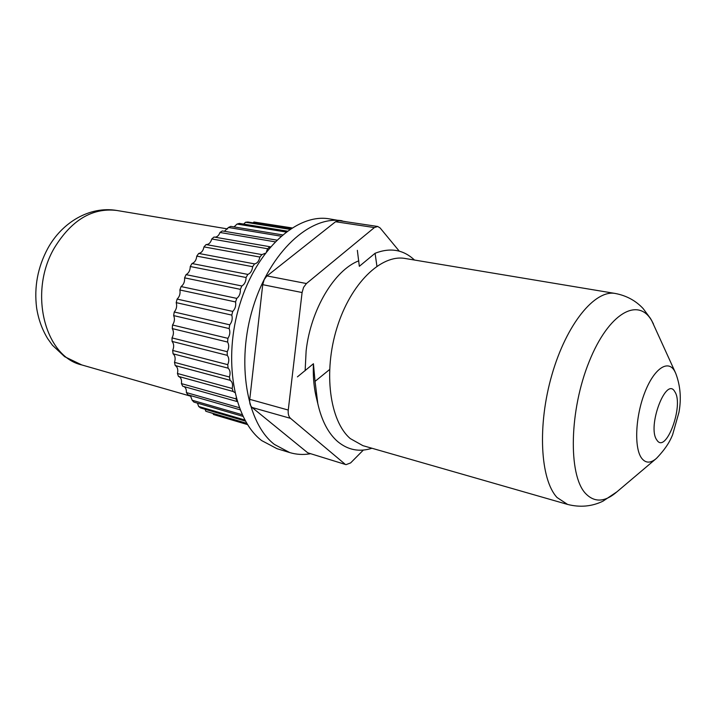 <?xml version="1.0" encoding="UTF-8"?>
<svg xmlns="http://www.w3.org/2000/svg" width="716" height="716" viewBox="0 0 716 716"><rect width="100%" height="100%" fill="white"/><g stroke="black" fill="none" stroke-linecap="round" stroke-linejoin="round"><path stroke-width="1.07" d="M247.074 423.872L205.823 411.261L246.734 423.317M245.436 421.106L200.605 407.959L198.69 406.482L244.818 419.988M371.944 448.252C359.414 452.297 347.994 450.078 337.684 441.575C328.349 433.449 321.726 420.82 317.815 403.681L315.049 381.368L329.575 369.554M211.766 238.974L214.003 237.023L269.834 246.716L267.614 248.756L211.766 238.974C210.692 242.697 208.795 244.568 206.083 244.568L261.949 254.61L259.854 257.044L203.979 246.895C203.219 250.752 201.456 252.936 198.699 253.455L254.565 263.891L252.632 266.683L196.766 256.131C196.336 260.042 194.743 262.512 191.977 263.533L247.825 274.407L246.089 277.513L190.259 266.513C190.179 270.415 188.782 273.118 186.062 274.64L184.585 277.862C184.871 281.674 183.699 284.583 181.076 286.561L236.79 298.393L235.564 301.946L179.868 289.98C180.513 293.641 179.591 296.675 177.103 299.091L232.727 311.424L231.796 315.112L176.199 302.635C177.183 306.063 176.539 309.187 174.239 311.988L229.746 324.822L229.129 328.563L173.648 315.595C174.972 318.727 174.597 321.869 172.529 325.01L227.912 338.337L227.607 342.06L172.27 328.599C173.89 331.392 173.809 334.488 172.01 337.907L227.24 351.699L227.267 355.342L172.073 341.416C173.97 343.805 174.176 346.812 172.672 350.428L227.751 364.668L228.091 368.158L173.066 353.802C175.205 355.754 175.68 358.609 174.498 362.368L229.406 377.001L230.069 380.277L175.205 365.527C177.541 367.013 178.284 369.662 177.443 373.483L232.172 388.475L233.13 391.473L178.445 376.392L177.443 373.483M191.977 263.533L190.259 266.513M198.699 253.455L196.766 256.131M206.083 244.568L203.979 246.895M275.025 241.82L219.973 232.467C218.854 235.501 217.163 237.068 214.889 237.184M219.973 232.467L222.291 230.937L276.725 240.102M280.949 236.173L228.44 227.482L224.403 231.295M228.44 227.482L230.803 226.381L282.462 234.875M286.033 232.02L237.014 224.072L234.051 226.909M237.014 224.072L239.395 223.401L287.223 231.125M289.783 229.326L245.561 222.246L243.664 224.09M245.561 222.246L247.897 222.023L290.526 228.825M291.761 228.028L253.929 222.014L253.079 222.846M253.929 222.014L291.958 227.912M213.431 414.519L247.521 424.588L213.431 414.519L213.207 413.884M242.948 416.354L193.902 402.106L192.165 400.226L242.169 414.716M240.057 409.785L187.887 394.82L186.366 392.565L239.242 407.664M237.184 401.56L182.705 386.21L181.425 383.606L235.985 398.893L237.139 401.416M174.498 362.368L175.205 365.527M172.672 350.428L173.066 353.802M172.01 337.907L172.073 341.416M172.529 325.01L172.27 328.599M174.239 311.988L173.648 315.595M177.103 299.091L176.199 302.635M181.076 286.561L179.868 289.98M316.812 399.501L315.845 395.483C313.733 385.727 312.928 375.148 313.429 363.737L315.049 381.368M297.417 376.876L313.429 363.737M376.92 266.164L375.077 253.285L359.334 266.307L357.356 250.34M375.077 253.285C390.238 247.351 403.377 249.607 414.483 260.042M205.089 409.275L205.823 411.261M197.437 403.135L198.69 406.482M190.358 395.527L192.165 400.226M184.012 386.577C185.784 387.669 186.563 389.665 186.366 392.565M178.517 376.419C180.96 377.439 181.927 379.838 181.425 383.606M186.062 274.64L241.856 285.979L240.361 289.336L184.585 277.862M247.825 274.407C250.555 273.315 252.157 270.746 252.632 266.683M241.856 285.979C244.559 284.377 245.964 281.549 246.089 277.513M236.79 298.393C239.404 296.308 240.594 293.291 240.361 289.336M232.727 311.424C235.206 308.891 236.155 305.732 235.564 301.946M229.746 324.822C232.047 321.887 232.727 318.647 231.796 315.112M227.912 338.337C229.979 335.061 230.391 331.803 229.129 328.563M227.24 351.699C229.057 348.146 229.174 344.933 227.607 342.06M227.751 364.668C229.272 360.9 229.111 357.794 227.267 355.342M229.406 377.001C230.615 373.099 230.176 370.145 228.091 368.158M232.172 388.475C233.058 384.501 232.351 381.771 230.069 380.277M235.985 398.893L236.128 397.899M234.803 392.547L233.13 391.473M269.834 246.716L270.424 246.85M261.949 254.61L265.251 253.267M266.486 251.647L267.614 248.756M254.565 263.891C257.295 263.327 259.058 261.045 259.854 257.044M310.126 453.801C303.137 454.964 296.326 454.553 289.703 452.566L277.011 448.69L261.689 440.591C233.676 419.433 222.703 359.217 239.815 304.318C256.695 249.302 296.889 213.35 328.975 218.81L347.627 221.978M289.703 452.566L274.47 444.466C246.653 423.263 235.895 362.591 253.097 307.182C270.075 251.665 310.198 215.328 342.096 220.77M358.805 260.821C334.444 270.084 310.655 309.607 306.126 350.93L305.132 370.727M252.104 407.485C250.206 405.766 249.419 403.054 249.75 399.34L288.262 410.044C287.904 413.848 288.655 416.614 290.517 418.35L252.104 407.485L307.728 452.798L346.025 464.648L350.616 462.921L363.343 450.069M290.517 418.35L344.879 464.013M249.75 399.34L262.727 284.673L264.195 279.616L266.585 276.331L267.05 275.929L306.43 283.536L374.387 227.572L377.69 226.471L380.098 227.939L399.295 251.173M267.05 275.929L335.562 221.727L338.91 220.671L377.69 226.471M288.262 410.044L302.089 292.531L262.727 284.673M306.43 283.536L303.584 287.34L302.089 292.531M346.025 464.648L307.728 452.798M615.286 293.47C594.969 289.497 566.571 323.874 551.973 374.611C537.224 425.259 540.258 479.693 557.075 497.531L567.6 504.431L362.905 445.656L350.294 438.595C329.781 421.151 323.104 372.204 336.95 327.847C350.616 283.402 381.216 254.019 405.211 258.494L615.286 293.47C626.428 295.601 635.71 300.622 643.129 308.551L650.701 318.754M374.387 227.572L335.562 221.727M641.608 458.159C634.054 448.082 635.343 416.882 644.633 392.923C653.806 368.803 667.93 359.119 674.526 370.915L675.716 373.313C680.388 385.611 681.48 398.606 678.965 412.3L672.61 434.773C670.758 439.087 667.768 446.551 656.491 458.347C650.593 463.431 645.626 463.368 641.608 458.159M674.902 391.867C666.39 375.3 646.799 426.87 656.832 440.009C665.844 454.75 684.147 405.372 674.902 391.867M675.251 372.275L651.972 321.162C638.529 296.406 608.672 312.749 589.143 361.678C569.372 410.331 568.173 474.422 585.223 493.127C594.244 502.793 604.823 502.355 616.959 491.803L655.623 459.081M54.335 247.96C28.13 292.441 44.983 356.81 81.821 364.945L64.691 356.702L52.429 345.228L47.757 338.749C42.074 329.458 38.351 319.112 36.597 307.701C34.028 286.946 37.724 267.256 47.686 248.622C61.907 222.443 89.598 205.868 116.735 210.459C92.275 207.55 71.475 220.054 54.335 247.96M315.845 395.483L317.815 403.681M567.6 504.431C580.139 507.617 591.953 506.516 603.033 501.137L616.959 491.803M651.211 319.64L653.475 324.026M81.821 364.945L191.1 396.324M116.735 210.459L227.661 228.932"/></g></svg>
